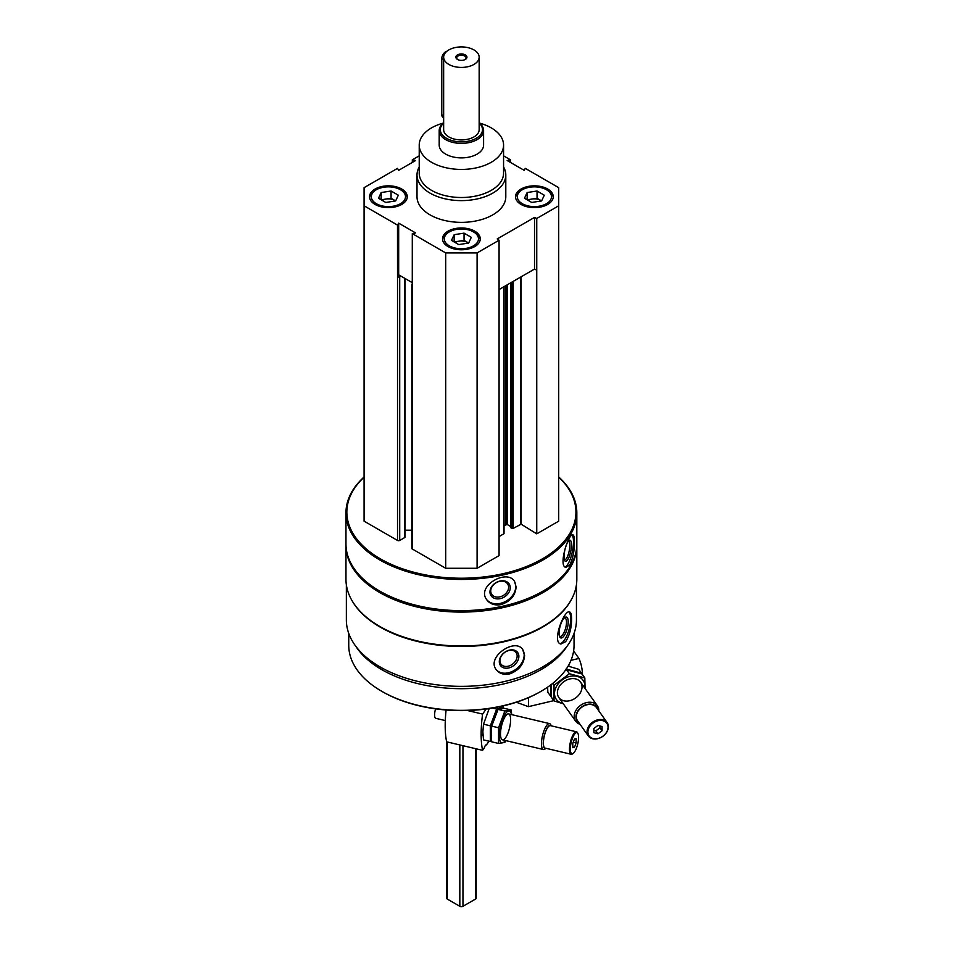<?xml version="1.0" encoding="UTF-8"?>
<svg xmlns="http://www.w3.org/2000/svg" width="954" height="954" viewBox="0 0 954 954"><rect width="100%" height="100%" fill="white"/><g stroke="black" fill="none" stroke-linecap="round" stroke-linejoin="round"><path stroke-width="1.43" d="M375.065 204.43A18.865 10.888 0 0 0 395.636 206.791A18.865 10.888 0 0 0 407.275 196.727A18.865 10.888 0 0 0 388.409 185.839A18.865 10.888 0 0 0 369.544 196.727A18.865 10.888 0 0 0 375.065 204.43M521.039 204.43A18.865 10.888 0 0 0 541.61 206.791A18.865 10.888 0 0 0 553.248 196.727A18.865 10.888 0 0 0 534.383 185.839A18.865 10.888 0 0 0 515.518 196.727A18.865 10.888 0 0 0 521.039 204.43M503.569 166.974A44.397 25.627 180 0 1 505.799 174.976L505.799 196.727A44.397 25.627 180 0 1 461.402 222.365A44.397 25.627 180 0 1 417.005 196.727L417.005 174.976A44.397 25.627 180 0 1 419.223 166.974M503.569 155.836L510.497 159.831L507.17 160.522L524.116 170.301L525.308 168.381L558.71 187.664L558.71 205.79L536.744 218.478L534.526 217.405L497.213 238.953L499.073 240.229L477.095 252.917L445.697 252.917L412.295 233.623L415.634 232.943L398.677 223.153L397.484 225.084L364.082 205.79L364.082 187.664L397.484 168.381L398.677 170.301L415.634 160.522L412.295 159.831L419.223 155.836M448.058 246.573A18.865 10.888 0 0 0 468.617 248.934A18.865 10.888 0 0 0 480.267 238.87A18.865 10.888 0 0 0 461.402 227.97A18.865 10.888 0 0 0 442.525 238.87A18.865 10.888 0 0 0 448.058 246.573M412.295 233.623L412.271 285.27A1.55 0.894 180 0 1 411.818 284.638A1.55 0.894 180 0 1 412.271 283.994L412.295 283.982M397.484 276.732L398.677 274.812L400.871 276.076L399.714 276.743A1.55 0.894 180 0 1 397.52 276.743L397.484 225.084M558.71 477.215A114.54 66.124 180 0 1 535.957 562.3A114.54 66.124 180 0 1 386.847 562.3A114.54 66.124 180 0 1 364.082 477.215M405.033 278.485L405.033 537.019A1.55 0.894 180 0 1 404.579 537.651L399.714 540.453A1.55 0.894 180 0 1 397.52 540.453L364.082 521.158L364.082 205.79M558.71 205.79L558.71 521.158L536.744 533.846L521.146 524.187L521.146 276.791M510.843 527.407L513.192 528.409L521.146 524.187M510.712 526.525L507.158 524.462L507.158 284.864M504.034 525.535L507.158 524.462M503.784 533.119L503.784 286.82M499.073 536.565L503.784 533.846M499.073 240.229L499.073 555.598L477.095 568.274L445.697 568.274L412.271 548.979A1.55 0.894 180 0 1 411.818 548.347L411.818 284.638M411.818 530.197L405.033 530.197M576.443 584.802L576.443 619.933A115.04 66.422 180 0 1 461.402 686.355A115.04 66.422 180 0 1 346.362 619.933L346.362 584.802M570.981 600.281A115.04 66.422 180 0 1 461.402 646.478A115.04 66.422 180 0 1 351.823 600.281M565.662 641.66C569.574 635.459 571.553 627.923 571.601 619.063C571.601 614.758 570.933 612.373 569.574 611.884C564.196 609.367 551.412 642.531 560.916 644.033L565.662 641.66M510.02 673.786C519.012 670.292 523.877 664.199 524.593 655.493L522.589 649.269C514.433 637.534 485.407 657.831 496.688 670.185C499.908 673.882 504.344 675.074 510.02 673.786M558.71 476.976A115.422 66.637 180 0 1 576.824 512.823L576.824 543.995A115.422 66.637 180 0 1 543.017 591.11A115.422 66.637 180 0 1 379.775 591.11A115.422 66.637 180 0 1 345.968 543.995L345.968 512.823A115.422 66.637 180 0 1 364.082 476.976M576.824 512.823A115.422 66.637 180 0 1 461.402 579.46A115.422 66.637 180 0 1 345.968 512.823M569.86 564.792C572.949 558.412 574.463 550.792 574.427 541.932C574.439 537.543 573.926 535.17 572.877 534.824C568.715 532.892 557.768 566.724 566.032 567.403L569.86 564.792M500.874 604.621C510.247 601.592 515.327 595.749 516.114 587.092L514.623 581.618C507.54 568.453 476.547 585.529 486.457 599.374C489.629 603.918 494.434 605.671 500.874 604.621M542.707 591.301A114.54 66.124 180 0 1 542.397 591.48A114.54 66.124 180 0 1 380.407 591.48A114.54 66.124 180 0 1 380.097 591.301M576.824 544.722A115.422 66.637 180 0 1 576.824 545.438A115.422 66.637 180 0 1 461.402 612.086A115.422 66.637 180 0 1 345.968 545.438A115.422 66.637 180 0 1 345.98 544.722M576.824 545.438L576.824 579.34A115.422 66.637 180 0 1 543.017 626.456A115.422 66.637 180 0 1 379.775 626.456A115.422 66.637 180 0 1 345.968 579.34L345.968 545.438M542.707 626.635A114.54 66.124 180 0 1 542.397 626.826A114.54 66.124 180 0 1 380.407 626.826A114.54 66.124 180 0 1 380.097 626.635M567.058 646.204A112.655 65.039 180 0 1 461.402 688.681A112.655 65.039 180 0 1 355.747 646.204M574.046 633.396L574.046 645.309A112.655 65.039 180 0 1 541.061 691.292A112.655 65.039 180 0 1 381.743 691.292A112.655 65.039 180 0 1 348.747 645.309L348.747 633.396M541.061 691.292L540.274 691.745A111.546 64.395 180 0 1 382.518 691.745L381.743 691.292M572.066 535.015A16.647 4.651 -78.1 0 1 573.473 541.729A16.647 4.651 -78.1 0 1 565.15 566.986M571.47 544.901A10.792 3.017 -78.1 0 1 568.93 557.327A10.792 3.017 -78.1 0 1 564.792 560.69A10.792 3.017 -78.1 0 1 564.828 550.136A10.792 3.017 -78.1 0 1 569.049 540.477A10.792 3.017 -78.1 0 1 571.47 544.901M568.31 541.192A9.504 2.659 -78.1 0 1 568.524 541.204A9.504 2.659 -78.1 0 1 569.824 545.354A9.504 2.659 -78.1 0 1 568.024 555.145A9.504 2.659 -78.1 0 1 564.613 559.807A9.504 2.659 -78.1 0 1 564.422 559.736M514.409 581.296A16.647 12.772 -32.2 0 1 515.756 586.543A16.647 12.772 -32.2 0 1 503.843 602.248A16.647 12.772 -32.2 0 1 486.254 599.029M510.259 587.688A10.792 8.288 -32.2 0 1 495.043 598.528A10.792 8.288 -32.2 0 1 495.043 583.252A10.792 8.288 -32.2 0 1 510.259 587.688M508.613 587.247A9.504 7.298 -32.2 0 1 501.673 596.274A9.504 7.298 -32.2 0 1 491.632 594.199A9.504 7.298 -32.2 0 1 495.782 582.954A9.504 7.298 -32.2 0 1 507.719 584.051A9.504 7.298 -32.2 0 1 508.613 587.247M568.799 611.884A16.647 5.748 -74.9 0 1 570.683 618.812A16.647 5.748 -74.9 0 1 567.141 634.994A16.647 5.748 -74.9 0 1 560.081 643.664M568.214 621.877A10.792 3.721 -74.9 0 1 564.851 634.541A10.792 3.721 -74.9 0 1 559.712 636.867A10.792 3.721 -74.9 0 1 560.046 626.551A10.792 3.721 -74.9 0 1 564.935 617.476A10.792 3.721 -74.9 0 1 568.214 621.877M564.231 618.049A9.504 3.279 -74.9 0 1 564.947 618.025A9.504 3.279 -74.9 0 1 566.497 622.235A9.504 3.279 -74.9 0 1 564.243 632.001A9.504 3.279 -74.9 0 1 560.01 636.39A9.504 3.279 -74.9 0 1 559.402 636.008M522.315 648.947A16.647 12.319 -38.9 0 1 524.163 654.969A16.647 12.319 -38.9 0 1 513.359 670.912A16.647 12.319 -38.9 0 1 496.414 669.827M518.869 656.4A10.792 7.99 -38.9 0 1 504.189 667.979A10.792 7.99 -38.9 0 1 504.189 652.715A10.792 7.99 -38.9 0 1 518.869 656.4M517.151 656.042A9.504 7.036 -38.9 0 1 510.831 665.224A9.504 7.036 -38.9 0 1 501.136 664.33A9.504 7.036 -38.9 0 1 504.117 652.882A9.504 7.036 -38.9 0 1 515.923 652.381A9.504 7.036 -38.9 0 1 517.151 656.042M412.295 162.442L412.295 159.831M510.497 162.442L510.497 159.831M536.744 533.846L536.744 218.478M477.095 568.274L477.095 252.917M445.697 568.274L445.697 252.917M536.744 270.137L534.526 269.064L499.073 289.539M412.295 282.67L400.871 276.076M534.526 269.064L534.526 217.405M398.677 274.812L398.677 223.153M479.361 123.042A42.179 24.351 180 0 1 491.227 127.86A42.179 24.351 180 0 1 503.569 145.08A42.179 24.351 180 0 1 461.402 169.43A42.179 24.351 180 0 1 419.223 145.08A42.179 24.351 180 0 1 443.443 123.042M479.158 122.887A22.192 12.819 180 0 1 483.595 130.579L483.595 145.08A22.192 12.819 180 0 1 461.402 157.887A22.192 12.819 180 0 1 439.198 145.08L439.198 130.579A22.192 12.819 180 0 1 443.646 122.887M503.569 145.08L503.569 173.163A42.179 24.351 180 0 1 461.402 197.514A42.179 24.351 180 0 1 419.223 173.163L419.223 145.08M505.799 174.976A44.397 25.627 180 0 1 461.402 200.614A44.397 25.627 180 0 1 417.005 174.976M553.213 197.454A18.865 10.888 0 0 0 547.727 190.478L546.475 189.751A17.089 9.874 0 0 0 522.303 189.751A17.089 9.874 0 0 0 522.303 203.703A17.089 9.874 0 0 0 546.475 203.703A17.089 9.874 0 0 0 546.475 189.751M522.303 189.751L521.039 190.478A18.865 10.888 0 0 0 515.554 197.454M528.111 200.352A8.884 5.128 180 0 1 532.082 199.028A8.884 5.128 180 0 1 540.668 200.352A8.884 5.128 180 0 1 541.526 200.936M527.133 192.541L527.133 199.791L537.042 198.265L541.633 200.912L531.736 202.451L524.485 198.265L527.133 192.541L537.042 191.015L544.293 195.2L541.633 200.912M537.042 198.265L537.042 191.015M407.239 197.454A18.865 10.888 0 0 0 401.753 190.478L400.501 189.751A17.089 9.874 0 0 0 376.329 189.751A17.089 9.874 0 0 0 376.329 203.703A17.089 9.874 0 0 0 400.501 203.703A17.089 9.874 0 0 0 400.501 189.751M376.329 189.751L375.065 190.478A18.865 10.888 0 0 0 369.58 197.454M480.22 239.597A18.865 10.888 0 0 0 474.734 232.621L473.482 231.894A17.089 9.874 0 0 0 449.31 231.894A17.089 9.874 0 0 0 449.31 245.846A17.089 9.874 0 0 0 473.482 245.846A17.089 9.874 0 0 0 473.482 231.894M449.31 231.894L448.058 232.621A18.865 10.888 0 0 0 442.573 239.597M382.137 200.352A8.884 5.128 180 0 1 386.108 199.028A8.884 5.128 180 0 1 394.694 200.352A8.884 5.128 180 0 1 395.552 200.936M381.159 192.541L381.159 199.791L391.068 198.265L395.66 200.912L385.762 202.451L378.511 198.265L381.159 192.541L391.068 191.015L398.319 195.2L395.66 200.912M391.068 198.265L391.068 191.015M455.118 242.495A8.884 5.128 180 0 1 459.101 241.171A8.884 5.128 180 0 1 467.675 242.495A8.884 5.128 180 0 1 468.533 243.067M454.152 234.684L454.152 241.934L464.049 240.396L468.652 243.055L458.743 244.582L451.492 240.396L454.152 234.684L464.049 233.146L471.3 237.331L468.652 243.055M464.049 240.396L464.049 233.146M486.182 709.001L482.581 714.081A66.589 20.63 103.3 0 0 482.581 750.333L446.639 741.818A66.589 20.63 -76.7 0 1 446.102 710.003M489.068 741.198L486.445 744.895A3.995 1.24 103.3 0 0 486.313 744.835A3.995 1.24 103.3 0 0 484.346 747.841L482.581 750.333M503.283 705.9L503.283 708.417M467.52 710.515L482.581 714.081M572.782 743.464L574.463 739.004L576.156 738.718L576.156 742.904L574.463 747.376L572.782 747.65L572.782 743.464M578.589 737.37A10.876 3.375 103.3 0 0 577.909 733.435A10.876 3.375 103.3 0 0 571.184 742.415A10.876 3.375 103.3 0 0 573.163 753.445A10.876 3.375 103.3 0 0 578.589 737.37M551.388 725.863L550.72 724.623A13.32 4.126 103.3 0 0 549.576 723.609A13.32 4.126 103.3 0 0 542.492 735.617A13.32 4.126 103.3 0 0 543.434 749.522A13.32 4.126 103.3 0 0 544.913 749.129L546.07 748.33M551.364 725.851A11.961 3.709 103.3 0 0 544.162 736.011A11.961 3.709 103.3 0 0 546.046 748.318M577.909 733.435L577.504 732.684A11.543 3.577 103.3 0 0 576.514 731.813L550.422 725.636A11.543 3.577 103.3 0 0 544.293 736.035A11.543 3.577 103.3 0 0 545.104 748.091L571.196 754.268A11.543 3.577 103.3 0 0 572.472 753.922L573.163 753.445M576.514 731.813A11.543 3.577 103.3 0 0 570.373 742.212A11.543 3.577 103.3 0 0 571.196 754.268M435.573 708.87A7.775 2.409 103.3 0 0 435.763 718.326L445.303 720.58M573.247 742.224L576.156 742.904M572.782 746.97L574.463 747.376M498.465 706.95L502.973 708.023L496.652 709.06L490.332 725.803L490.332 741.496L483.511 739.887L482.867 731.885L483.511 724.193L489.116 708.81M490.332 741.496L491.668 741.413M490.332 725.803L483.511 724.193M496.652 709.06L492.443 708.071M498.548 743.452L491.727 741.83L491.083 733.829L491.727 726.137L498.048 709.394L504.356 708.345L511.189 709.967L504.869 711.016L498.548 727.747L498.548 743.452L504.869 742.403L505.811 740.614M511.535 714.594A16.421 5.092 103.3 0 0 510.962 712.566A16.421 5.092 103.3 0 0 503.95 716.192A16.421 5.092 103.3 0 0 499.336 735.641A16.421 5.092 103.3 0 0 505.393 740.519M511.702 714.641L511.189 709.967M500.504 733.984A13.32 4.126 103.3 0 0 501.351 738.813A13.32 4.126 103.3 0 0 509.579 727.819A13.32 4.126 103.3 0 0 507.158 714.307A13.32 4.126 103.3 0 0 500.504 733.984M498.548 727.747L491.727 726.137M504.869 711.016L498.048 709.394M582.465 674.609A66.589 50.312 144.6 0 0 578.947 658.439L571.005 660.323M528.456 697.672L528.456 706.652L516.317 702.263M553.809 700.641L528.456 706.652M578.947 658.439L573.628 650.95M602.069 730.74L597.967 733.805L593.853 732.684L593.853 728.498L597.967 725.434L602.069 726.554L602.069 730.74L599.971 727.771L595.856 730.836L597.967 733.805M587.902 732.004A10.876 8.216 144.6 0 0 603 736.118A10.876 8.216 144.6 0 0 603 720.735A10.876 8.216 144.6 0 0 587.902 732.004M598.814 710.885A13.32 10.065 144.6 0 0 597.359 705.769A13.32 10.065 144.6 0 0 583.49 703.647A13.32 10.065 144.6 0 0 574.177 716.394A13.32 10.065 144.6 0 0 575.644 721.188A13.32 10.065 144.6 0 0 579.996 724.253M597.788 709.442A11.961 9.027 144.6 0 0 585.756 704.803A11.961 9.027 144.6 0 0 575.954 716.824A11.961 9.027 144.6 0 0 578.971 722.81M607.126 722.583L596.429 707.522A11.543 8.717 144.6 0 0 584.408 705.686A11.543 8.717 144.6 0 0 576.335 716.728A11.543 8.717 144.6 0 0 577.611 720.89L588.308 735.951A11.543 8.717 144.6 0 0 602.761 736.369A11.543 8.717 144.6 0 0 607.126 722.583A11.543 8.717 144.6 0 0 595.105 720.735A11.543 8.717 144.6 0 0 587.032 731.79A11.543 8.717 144.6 0 0 588.308 735.951M599.971 725.982L599.971 727.771M595.856 730.836L593.853 730.299M568.131 666.13L578.661 669.255L581.451 673.202L566.056 668.992M550.852 684.841L550.649 696.193L547.846 692.246L547.632 687.154M569.419 673.739L566.616 669.803L582.023 674.001L584.826 677.936L569.419 673.739L554.024 685.234L554.024 700.928L563.242 703.742M554.024 700.928L551.221 696.992L551.042 684.698M584.766 688.049A16.421 12.414 144.6 0 0 584.909 686.236A16.421 12.414 144.6 0 0 565.77 677.817A16.421 12.414 144.6 0 0 556.54 699.664A16.421 12.414 144.6 0 0 563.051 703.468M585.064 688.454L584.826 677.936M582.023 686.916A13.32 10.065 144.6 0 0 563.54 681.883A13.32 10.065 144.6 0 0 563.54 700.713A13.32 10.065 144.6 0 0 582.023 686.916M554.024 685.234L552.712 683.398M464.98 59.613A4.663 2.695 0 0 0 466.065 57.896A4.663 2.695 0 0 0 461.402 55.201A4.663 2.695 0 0 0 456.739 57.896A4.663 2.695 0 0 0 457.813 59.613M457.479 59.434L457.479 59.434A5.545 3.208 180 0 1 457.479 54.903A5.545 3.208 180 0 1 465.325 54.903A5.545 3.208 180 0 1 465.325 59.434A5.545 3.208 180 0 1 457.479 59.434M479.158 57.168L479.158 129.672A17.756 10.255 180 0 1 461.402 139.928A17.756 10.255 180 0 1 443.646 129.672L443.646 57.168A17.756 10.255 180 0 1 454.605 47.7A17.756 10.255 180 0 1 473.959 49.918A17.756 10.255 180 0 1 479.158 57.168A17.756 10.255 180 0 1 461.402 67.424A17.756 10.255 180 0 1 443.646 57.168M476.177 748.818L476.177 898.143A2.218 1.276 180 0 1 475.521 899.05L462.964 906.3A2.218 1.276 180 0 1 459.828 906.3L447.271 899.05A2.218 1.276 180 0 1 446.627 898.143L446.627 741.747M479.158 123.102A21.083 12.175 180 0 1 475.199 138.879A21.083 12.175 180 0 1 447.593 138.879A21.083 12.175 180 0 1 443.646 123.102M483.595 130.579A22.192 12.819 180 0 1 461.402 143.386A22.192 12.819 180 0 1 439.198 130.579M446.889 51.266A5.545 3.208 120 0 0 441.774 58.528L441.774 114.718A5.545 3.208 120 0 0 442.93 117.259L443.646 117.664M397.52 540.453L397.52 276.743M399.714 540.453L399.714 276.743M520.514 524.187L520.514 277.161M513.192 528.409L513.192 281.382M511.94 528.409L511.94 282.098M510.843 527.777L510.843 282.742M505.894 524.462L505.894 285.592M412.271 548.979L412.271 285.27M404.579 537.651L404.579 278.222M459.828 906.3L459.828 744.943M462.964 906.3L462.964 745.682M447.271 899.05L447.271 741.973M475.521 899.05L475.521 748.663M443.646 59.601L441.774 58.528M443.646 115.792L441.774 114.718M542.397 591.48L543.017 591.11M380.407 591.48L379.775 591.11M542.397 626.826L543.017 626.456M380.407 626.826L379.775 626.456M510.712 527.586L510.712 282.813M504.034 533.477L504.034 286.665M481.138 734.771L482.986 735.212M502.496 739.827L543.434 749.522M487.279 708.858L488.889 709.239M508.637 713.914L549.576 723.609M558.853 697.553L575.644 721.188M568.608 665.284L569.431 666.452M580.569 682.122L597.359 705.769"/></g></svg>
